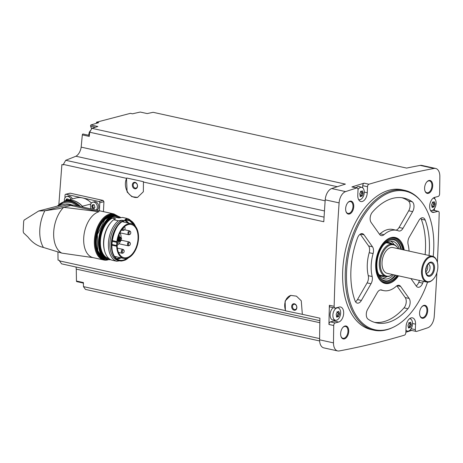 <?xml version="1.0" encoding="UTF-8"?>
<svg xmlns="http://www.w3.org/2000/svg" width="463" height="463" viewBox="0 0 463 463"><rect width="100%" height="100%" fill="white"/><g stroke="black" fill="none" stroke-linecap="round" stroke-linejoin="round"><path stroke-width="0.69" d="M99.452 210.758L99.776 202.782A1.1 0.851 -104.7 0 0 98.949 201.521L65.96 194.263A1.1 0.851 -104.7 0 0 65.636 194.263L70.121 193.175L103.11 200.433L103.926 201.694A1509.102 891.287 -77.6 0 0 103.457 211.643M58.737 206.139L61.886 164.568L63.327 164.886A1509.102 891.287 102.4 0 1 63.35 164.429L126.497 178.324L127.117 192L131.828 196.665L137.54 197.4L143.351 191.746L143.449 182.052L323.787 221.736A1509.102 891.287 102.4 0 1 325.217 199.825L339.107 202.881A1509.102 891.287 102.4 0 0 334.147 306.321A2.205 1.302 102.4 0 0 335.027 308.069A2.205 1.302 102.4 0 0 335.415 308.057L339.234 307.062A7.709 4.555 102.4 0 1 340.594 307.021A7.709 4.555 102.4 0 1 343.575 314.418A7.709 4.555 102.4 0 1 338.632 322.045L335.166 322.948A2.205 1.302 102.4 0 0 333.725 325.524A1509.102 891.287 102.4 0 0 333.487 342.88A10.464 6.181 102.4 0 0 337.677 350.931A10.464 6.181 102.4 0 0 339.211 350.948A1509.102 891.287 102.4 0 0 404.425 335.166A2.205 1.302 102.4 0 0 405.831 332.677L406.074 326.635A7.709 4.555 102.4 0 1 412.469 317.861A7.709 4.555 102.4 0 1 415.548 324.152L415.328 329.639A2.205 1.302 102.4 0 0 416.208 331.433A2.205 1.302 102.4 0 0 416.642 331.41A1509.102 891.287 102.4 0 0 427.725 327.787A10.464 6.181 102.4 0 0 434.225 316.513A1509.102 891.287 102.4 0 0 436.881 272.719M319.869 320.685L61.579 263.846L59.478 260.889A1509.102 891.287 102.4 0 1 59.49 260.438L58.049 260.119L57.927 252.046M59.478 260.889L285.393 310.604L285.133 300.996L290.741 295.4L296.436 296.146L301.257 300.782L302.351 314.336L319.916 318.197A1509.102 891.287 102.4 0 0 319.597 339.825A10.464 6.181 102.4 0 0 323.787 347.875L337.677 350.931M335.027 308.069L330.252 307.021A2.205 1.302 102.4 0 1 329.372 305.273A1509.102 891.287 102.4 0 0 328.95 324.47L333.725 325.524M137.76 197.342A12.119 9.358 75.3 0 1 127.366 191.618A12.119 9.358 75.3 0 1 126.804 178.024L143.518 181.704L143.449 182.052M63.35 164.429L65.734 160.296L324.071 217.141M126.804 178.024L126.497 178.324M302.351 314.336L285.677 310.858A12.119 9.358 75.3 0 1 290.967 295.348M319.626 340.947L85.441 289.41L83.462 286.62L83.398 282.552L76.453 281.024A0.828 0.486 102.4 0 0 76.783 281.626L83.409 283.084M76.453 281.024L76.273 269.119A9.914 5.857 102.4 0 0 75.932 267.006M83.462 286.62L319.609 338.586M76.273 269.119L319.835 322.717M96.368 123.337L96.564 122.197L98.677 122.66A1509.102 891.287 102.4 0 0 90.91 124.969A0.828 0.486 102.4 0 0 90.621 126.179L91.605 128.859M65.734 160.296L75.915 156.245A9.914 5.857 102.4 0 0 81.17 147.136L82.321 134.889A0.828 0.486 102.4 0 1 83.004 134.015L89.365 135.416M427.534 282.164A70.966 41.913 -77.6 0 1 393.614 327.081L392.774 327.486A71.597 42.289 -77.6 0 1 386.478 329.841A71.597 42.289 -77.6 0 1 373.884 330.2L371.28 329.627A71.597 42.289 -77.6 0 1 345.369 250.61A71.597 42.289 -77.6 0 1 402.058 189.772L404.662 190.345A71.597 42.289 -77.6 0 1 420.67 200.734L421.261 201.451A70.966 41.913 -77.6 0 1 433.189 256.461M344.426 338.887A6.609 3.901 -77.6 0 1 340.93 336.248A6.609 3.901 -77.6 0 1 342.863 327.451A6.609 3.901 -77.6 0 1 348.674 329.766A6.609 3.901 -77.6 0 1 344.426 338.887M423.379 318.226A6.609 3.901 -77.6 0 1 419.877 315.587A6.609 3.901 -77.6 0 1 421.81 306.79A6.609 3.901 -77.6 0 1 427.621 309.105A6.609 3.901 -77.6 0 1 423.379 318.226M428.391 193.355A6.609 3.901 -77.6 0 1 424.895 190.715A6.609 3.901 -77.6 0 1 426.828 181.918A6.609 3.901 -77.6 0 1 432.639 184.228A6.609 3.901 -77.6 0 1 428.391 193.355M349.443 214.016A6.609 3.901 -77.6 0 1 345.942 211.377A6.609 3.901 -77.6 0 1 347.881 202.58A6.609 3.901 -77.6 0 1 353.686 204.889A6.609 3.901 -77.6 0 1 349.443 214.016M431.528 211.77L434.103 212.338A7.709 4.555 102.4 0 1 432.743 212.372A7.709 4.555 102.4 0 1 429.762 204.976A7.709 4.555 102.4 0 1 434.705 197.354L438.166 196.445A2.205 1.302 102.4 0 0 439.613 193.875A1509.102 891.287 102.4 0 0 439.85 176.519A10.464 6.181 102.4 0 0 435.66 168.463A10.464 6.181 102.4 0 0 434.126 168.445A1509.102 891.287 102.4 0 0 368.913 184.228A2.205 1.302 102.4 0 0 367.506 186.716L367.263 192.764A7.709 4.555 102.4 0 1 360.868 201.532A7.709 4.555 102.4 0 1 357.789 195.241L358.009 189.761A2.205 1.302 102.4 0 0 357.129 187.961A2.205 1.302 102.4 0 0 356.689 187.984A1509.102 891.287 102.4 0 0 345.612 191.607A10.464 6.181 102.4 0 0 339.107 202.881M437.39 262.405A1509.102 891.287 102.4 0 0 439.19 213.073A2.205 1.302 102.4 0 0 438.311 211.325A2.205 1.302 102.4 0 0 437.923 211.336L434.103 212.338M435.66 168.463L421.77 165.407A10.464 6.181 102.4 0 0 420.236 165.389A1509.102 891.287 102.4 0 0 406.624 168.086L153.131 112.306A1509.102 891.287 102.4 0 0 147.211 113.58L140.266 112.052A1509.102 891.287 102.4 0 0 132.516 113.805L130.404 113.342L96.564 122.197M337.272 186.711L89.66 132.221L91.911 128.326A1509.102 891.287 102.4 0 1 97.855 126.497L90.91 124.969M91.911 128.326L345.404 184.112A1509.102 891.287 102.4 0 0 331.722 188.551A10.464 6.181 102.4 0 0 325.217 199.825M362.645 187.793L362.732 185.663A2.205 1.302 102.4 0 1 364.138 183.18A1509.102 891.287 102.4 0 0 351.915 186.936L356.689 187.984M434.456 210.474A1509.102 891.287 102.4 0 0 434.508 208.466M434.722 198.812A1509.102 891.287 102.4 0 0 434.751 197.336M405.848 332.237A1509.102 891.287 102.4 0 0 411.648 330.432M347.736 202.748A6.06 3.577 -77.6 0 1 350.566 201.579A6.06 3.577 -77.6 0 1 352.916 207.395A6.06 3.577 -77.6 0 1 349.033 213.385A6.06 3.577 -77.6 0 1 347.968 213.414A6.06 3.577 -77.6 0 1 345.884 211.163M426.683 182.086A6.06 3.577 -77.6 0 1 429.519 180.917A6.06 3.577 -77.6 0 1 431.863 186.734A6.06 3.577 -77.6 0 1 427.98 192.724A6.06 3.577 -77.6 0 1 426.915 192.753A6.06 3.577 -77.6 0 1 424.831 190.501M421.671 306.957A6.06 3.577 -77.6 0 1 424.502 305.794A6.06 3.577 -77.6 0 1 426.851 311.605A6.06 3.577 -77.6 0 1 422.962 317.595A6.06 3.577 -77.6 0 1 421.897 317.624A6.06 3.577 -77.6 0 1 419.819 315.372M342.718 327.619A6.06 3.577 -77.6 0 1 345.554 326.456A6.06 3.577 -77.6 0 1 347.898 332.266A6.06 3.577 -77.6 0 1 344.015 338.256A6.06 3.577 -77.6 0 1 342.95 338.285A6.06 3.577 -77.6 0 1 340.866 336.04M81.17 147.136L325.148 200.826M89.66 132.221L89.266 136.417L82.321 134.889M75.915 156.245L324.47 210.943M373.884 330.2A71.597 42.289 -77.6 0 1 347.973 251.183A71.597 42.289 -77.6 0 1 404.662 190.345M393.614 327.081A70.966 41.913 -77.6 0 1 387.369 329.413A70.966 41.913 -77.6 0 1 350.404 246.524A70.966 41.913 -77.6 0 1 421.261 201.451M373.097 253.562A6.609 3.901 102.4 0 0 372.501 246.796L364.016 234.834A6.609 3.901 102.4 0 0 362.384 233.676A6.609 3.901 102.4 0 0 357.598 237.785A63.888 37.735 -77.6 0 0 355.063 300.834A6.609 3.901 102.4 0 0 357.274 303.115A6.609 3.901 102.4 0 0 361.383 300.452L371.019 283.75A6.609 3.901 102.4 0 0 372.177 276.521A30.842 18.213 -77.6 0 1 373.097 253.562L369.19 252.705A30.842 18.213 102.4 0 0 368.27 275.659L372.177 276.521M398.533 275.844A23.532 13.902 -77.6 0 1 389.221 283.327A23.532 13.902 -77.6 0 1 381.651 281.817A23.532 13.902 -77.6 0 1 376.569 257.474A23.532 13.902 -77.6 0 1 391.397 237.513A23.532 13.902 -77.6 0 1 404.211 250.026M368.062 319.152A63.888 37.735 102.4 0 0 376.407 322.856A63.888 37.735 102.4 0 0 407.926 308.723A6.609 3.901 102.4 0 0 409.142 298.438L400.657 286.475A6.609 3.901 102.4 0 0 399.025 285.318A6.609 3.901 102.4 0 0 396.287 286.244A30.842 18.213 102.4 0 1 383.514 290.585A30.842 18.213 102.4 0 1 381.772 290.046A6.609 3.901 102.4 0 0 381.396 289.931A6.609 3.901 102.4 0 0 377.287 292.593L367.657 309.29A6.609 3.901 102.4 0 0 368.062 319.152M410.93 278.57L416.266 286.088A6.609 3.901 102.4 0 0 417.898 287.251A6.609 3.901 102.4 0 0 422.684 283.142A63.888 37.735 102.4 0 0 423.356 281.307M409.055 251.091A30.842 18.213 102.4 0 0 408.106 244.4A6.609 3.901 102.4 0 1 409.263 237.172L418.899 220.475A6.609 3.901 102.4 0 1 423.008 217.807A6.609 3.901 102.4 0 1 425.213 220.087A63.888 37.735 102.4 0 1 429.033 255.483M398.51 230.881A30.842 18.213 102.4 0 0 396.768 230.337A30.842 18.213 102.4 0 0 383.995 234.677A6.609 3.901 102.4 0 1 381.257 235.609A6.609 3.901 102.4 0 1 379.625 234.446L371.141 222.489A6.609 3.901 102.4 0 1 372.356 212.204A63.888 37.735 102.4 0 1 403.869 198.066A63.888 37.735 102.4 0 1 412.22 201.77A6.609 3.901 102.4 0 1 412.626 211.632L402.989 228.328A6.609 3.901 102.4 0 1 398.88 230.996A6.609 3.901 102.4 0 1 398.51 230.881M397.862 275.693A22.583 13.334 -77.6 0 1 391.247 281.66L390.523 282.013A23.133 13.664 -77.6 0 1 388.486 282.771A23.133 13.664 -77.6 0 1 384.417 282.887L384.302 282.864A23.133 13.664 -77.6 0 1 381.292 281.527M390.951 237.623A23.133 13.664 -77.6 0 1 394.245 237.681L394.36 237.704A23.133 13.664 -77.6 0 1 399.534 241.061L400.044 241.686A22.583 13.334 -77.6 0 1 403.539 249.875M392.514 274.518A16.014 9.457 -77.6 0 1 390.922 275.497L390.257 275.821A16.523 9.758 -77.6 0 1 388.798 276.365A16.523 9.758 -77.6 0 1 385.893 276.446L380.25 275.201A16.523 9.758 -77.6 0 1 379.81 275.086M386.9 242.849A16.523 9.758 -77.6 0 1 387.352 242.93L392.994 244.175A16.523 9.758 -77.6 0 1 396.693 246.571L397.161 247.144A16.014 9.457 -77.6 0 1 398.197 248.7M385.893 276.446A16.523 9.758 -77.6 0 1 379.915 258.209A16.523 9.758 -77.6 0 1 392.994 244.175M390.922 275.497A16.014 9.457 -77.6 0 1 389.516 276.023A16.014 9.457 -77.6 0 1 381.171 257.318A16.014 9.457 -77.6 0 1 397.161 247.144M433.565 278.859L433.287 279.177A13.219 7.807 -77.6 0 1 429.126 281.996A13.219 7.807 -77.6 0 1 426.799 282.065L387.3 273.373A13.219 7.807 -77.6 0 1 382.519 258.782A13.219 7.807 -77.6 0 1 392.983 247.555L432.483 256.242A13.219 7.807 -77.6 0 1 437.159 261.583L437.275 261.994A12.669 7.483 -77.6 0 1 433.565 278.859A12.669 7.483 -77.6 0 1 429.577 281.556A12.669 7.483 -77.6 0 1 422.308 273.129A12.669 7.483 -77.6 0 1 428.211 258.117A12.669 7.483 -77.6 0 1 437.275 261.994M426.799 282.065A13.219 7.807 -77.6 0 1 422.013 267.475A13.219 7.807 -77.6 0 1 432.483 256.242M429.791 276.313A7.269 4.294 -77.6 0 1 426.348 266.729A7.269 4.294 -77.6 0 1 434.086 264.703A7.269 4.294 -77.6 0 1 429.791 276.313M429.45 275.439A6.453 3.814 -77.6 0 1 426.874 274.536A6.453 3.814 -77.6 0 1 425.983 268.349A6.453 3.814 -77.6 0 1 429.386 263.111A6.453 3.814 -77.6 0 1 433.675 267.683A6.453 3.814 -77.6 0 1 429.45 275.439M428.101 264.084A4.624 2.732 -77.6 0 1 428.206 264.101A4.624 2.732 -77.6 0 1 429.994 268.54A4.624 2.732 -77.6 0 1 427.031 273.112A4.624 2.732 -77.6 0 1 426.215 273.135A4.624 2.732 -77.6 0 1 426.11 273.112M427.349 265.033A4.624 2.732 -77.6 0 1 425.827 271.931M426.359 267.035A3.663 2.165 -77.6 0 1 425.769 269.697M355.52 301.772A6.609 3.901 102.4 0 0 357.477 299.59L367.113 282.893A6.609 3.901 102.4 0 0 368.27 275.659M369.19 252.705A6.609 3.901 102.4 0 0 368.594 245.934L360.237 234.151M374.474 322.341A63.888 37.735 102.4 0 0 404.02 307.86A6.609 3.901 102.4 0 0 405.235 297.576L396.872 285.793M416.139 285.914A6.609 3.901 102.4 0 0 418.778 282.28A63.888 37.735 102.4 0 0 419.449 280.445M425.127 254.627A63.888 37.735 102.4 0 0 421.307 219.225A6.609 3.901 102.4 0 0 420.855 218.293M396.768 230.337L392.861 229.48A30.842 18.213 102.4 0 0 380.088 233.821L383.995 234.677M379.498 234.272A6.609 3.901 102.4 0 0 380.088 233.821M395.917 230.152A6.609 3.901 102.4 0 0 399.083 227.472L408.719 210.769A6.609 3.901 102.4 0 0 408.314 200.913A63.888 37.735 102.4 0 0 401.901 197.724M335.328 320.251A7.709 4.555 102.4 0 1 333.858 320.992L330.391 321.901A2.205 1.302 102.4 0 0 328.95 324.47M338.054 307.866A7.709 4.555 102.4 0 0 337.799 307.438M335.64 320.286A6.32 3.733 -77.6 0 1 333.082 313.457A6.32 3.733 -77.6 0 1 338.14 307.907A6.32 3.733 -77.6 0 1 338.355 307.964A6.32 3.733 -77.6 0 1 340.542 314.163A6.32 3.733 -77.6 0 1 336.52 320.217A6.32 3.733 -77.6 0 1 335.64 320.286L332.984 319.997A6.609 3.901 -77.6 0 1 330.096 314.782A6.609 3.901 -77.6 0 1 333.215 307.675M410.629 329.407A2.205 1.302 102.4 0 0 411.433 330.385L416.208 331.433M438.311 211.325L433.536 210.271A2.205 1.302 102.4 0 0 433.148 210.283L437.923 211.336M430.764 210.908L433.148 210.283M357.129 187.961L352.355 186.913A2.205 1.302 102.4 0 0 351.915 186.936M356.111 187.735A6.609 3.901 -77.6 0 1 359.41 186.566L361.944 187.417A6.32 3.733 -77.6 0 1 364.132 193.615A6.32 3.733 -77.6 0 1 360.11 199.663A6.32 3.733 -77.6 0 1 359.23 199.732A6.32 3.733 -77.6 0 1 358.594 199.565M337 311.79L337.434 311.883L336.202 314.14L336.595 316.565L337.226 316.993L336.751 317.242M336.537 316.837L337.226 316.993L337.996 316.536M338.059 312.965A0.631 0.376 102.4 0 1 337.949 314.145L339.448 314.475L338.337 316.837M339.448 314.475L339.512 313.283M338.291 311.883L339.055 312.05L339.495 313.277L337.961 312.942A1.105 0.654 102.4 0 0 338.002 312.947L339.443 313.266M339.055 312.05L338.424 311.622L338.748 311.339M338.424 311.622L337.434 311.883L337.782 312.108L336.861 311.906M409.581 318.694A6.32 3.733 -77.6 0 1 410.015 318.747A6.32 3.733 -77.6 0 1 410.23 318.81A6.32 3.733 -77.6 0 1 412.417 325.009A6.32 3.733 -77.6 0 1 408.395 331.057A6.32 3.733 -77.6 0 1 407.521 331.126A6.32 3.733 -77.6 0 1 405.929 330.241M408.875 322.63L409.309 322.728L408.082 324.98L408.03 326.178L408.476 327.405L409.107 327.833L408.626 328.082M408.412 327.682L410.096 327.572L408.557 327.086M409.934 323.805A0.631 0.376 102.4 0 1 409.83 324.991L411.323 325.315L410.218 327.682M411.323 325.315L410.93 322.896L410.299 322.468L410.629 322.184M409.396 322.896A1.105 0.654 102.4 0 0 409.836 323.787L411.37 324.123M410.299 322.468L409.309 322.728L409.662 322.954L408.736 322.752M433.171 198.141A6.32 3.733 -77.6 0 1 433.605 198.199A6.32 3.733 -77.6 0 1 433.819 198.257A6.32 3.733 -77.6 0 1 436.007 204.455A6.32 3.733 -77.6 0 1 431.985 210.509A6.32 3.733 -77.6 0 1 431.111 210.578A6.32 3.733 -77.6 0 1 430.468 210.41M432.465 202.082L432.899 202.175L431.672 204.432L431.62 205.63L432.066 206.857L432.697 207.285L432.216 207.534M432.002 207.129L433.686 207.025L432.147 206.533M433.524 203.257A0.631 0.376 102.4 0 1 433.42 204.438L434.913 204.768L433.802 207.129M434.913 204.768L434.977 203.575M433.756 202.175L434.52 202.343L434.96 203.57L433.426 203.234A1.105 0.654 102.4 0 0 433.466 203.24L434.907 203.558M434.52 202.343L433.889 201.914L434.219 201.631M433.889 201.914L432.899 202.175L433.252 202.4M358.009 189.529A6.32 3.733 -77.6 0 1 361.73 187.353A6.32 3.733 -77.6 0 1 361.944 187.417M360.59 191.236L361.024 191.335L359.792 193.592L360.185 196.011L360.816 196.439L360.341 196.694M360.127 196.289L361.806 196.179L360.272 195.693M361.649 192.411A0.631 0.376 102.4 0 1 361.539 193.598L363.038 193.928L361.927 196.289M363.038 193.928L363.102 192.73M361.881 191.335L362.645 191.503L363.085 192.73L361.551 192.394A1.105 0.654 102.4 0 0 361.591 192.4L363.033 192.718M362.645 191.503L362.014 191.074L362.338 190.791M362.014 191.074L361.024 191.335L361.371 191.56L360.451 191.358M337.515 312.05A1.105 0.654 102.4 0 0 337.961 312.942M337.949 314.145A1.105 0.654 102.4 0 0 337.4 315.633L338.899 315.963M337.22 316.362A0.631 0.376 102.4 0 0 337.4 315.633M361.105 191.503A1.105 0.654 102.4 0 0 361.551 192.394M361.539 193.598A1.105 0.654 102.4 0 0 360.99 195.085L362.488 195.409M360.81 195.808A0.631 0.376 102.4 0 0 360.99 195.085M432.986 202.343A1.105 0.654 102.4 0 0 433.426 203.234M433.42 204.438A1.105 0.654 102.4 0 0 432.87 205.925L434.363 206.255M432.685 206.654A0.631 0.376 102.4 0 0 432.87 205.925M409.836 323.787A1.105 0.654 102.4 0 0 409.877 323.793L411.318 324.106M409.83 324.991A1.105 0.654 102.4 0 0 409.28 326.473L410.774 326.803M409.095 327.202A0.631 0.376 102.4 0 0 409.28 326.473M91.327 208.969A4.404 3.403 75.3 0 1 90.418 205.705A4.404 3.403 75.3 0 1 92.774 202.204L94.145 201.845A4.404 3.403 75.3 0 1 98.463 204.924A4.404 3.403 75.3 0 1 96.865 210.19M91.408 203.049A22.033 17.021 -104.7 0 0 82.455 197.892A22.033 17.021 -104.7 0 0 76.019 197.985L66.342 200.514A22.033 17.021 -104.7 0 0 64.727 201.052M64.45 201.127A4.404 3.403 75.3 0 1 64.374 199.97A4.404 3.403 75.3 0 1 66.73 196.474L68.102 196.115A4.404 3.403 75.3 0 1 72.332 198.951M65.636 194.263A1.1 0.851 -104.7 0 0 65.052 195.143L64.936 197.909M92.774 202.204A4.404 3.403 75.3 0 1 96.889 204.768A4.404 3.403 75.3 0 1 96.211 210.046M93.347 208.142A0.457 0.353 -104.7 0 1 93.15 207.546L92.218 207.794L91.79 205.844M91.975 205.798L92.768 205.595A0.804 0.619 -104.7 0 0 92.855 205.578L91.83 205.838L91.796 206.706L92.733 206.463A0.804 0.619 -104.7 0 1 93.15 207.546M91.83 205.838L92.328 204.953L93.028 204.773M92.959 204.652L94.319 204.82M94.961 207.355L94.035 204.773M94.863 207.383L93.734 208.564L94.359 208.263M94.383 208.396L92.808 208.362L93.983 207.98A0.804 0.619 -104.7 0 1 94.319 208.009M92.218 207.794L92.693 208.431M66.73 196.474A4.404 3.403 75.3 0 1 70.961 199.31M65.752 200.977L65.746 200.114M66.985 199.044L66.284 199.223L66.915 198.922L65.787 200.109L66.811 199.848A0.804 0.619 -104.7 0 0 67.239 199.252M66.915 198.922L68.275 199.09M68.431 199.698L67.992 199.044M92.635 205.636A0.457 0.353 -104.7 0 0 92.733 206.463M92.855 205.578A0.804 0.619 -104.7 0 0 93.283 204.982M66.591 199.906A0.457 0.353 -104.7 0 0 66.469 200.485M65.931 200.068L66.724 199.86A0.804 0.619 -104.7 0 0 66.811 199.848M66.342 200.514A22.033 17.021 -104.7 0 1 82.362 206.243A4.514 3.49 -104.7 0 0 82.327 206.336A21.923 16.934 75.3 0 1 83.033 207.146M82.327 206.336A21.923 16.934 -104.7 0 0 66.371 200.624L64.675 201.064A21.923 16.934 75.3 0 1 80.446 206.579M99.094 211.713A23.572 13.925 102.4 0 0 83.982 235.019A23.572 13.925 102.4 0 0 93.104 257.636L103.781 259.986A23.572 13.925 -77.6 0 1 95.251 233.971A23.572 13.925 -77.6 0 1 113.915 213.941L73.056 204.953L70.706 205.462C74.433 205.04 73.119 204.895 66.77 205.016L44.882 210.74L58.917 208.663L63.657 207.308L99.094 211.713L70.706 205.462L63.657 207.308A26.217 15.482 -77.6 0 0 53.679 232.582A26.217 15.482 -77.6 0 0 61.816 253.116L93.289 257.677M23.665 221.389L23.179 231.17L23.665 221.389L24.059 220.133L38.695 210.995L44.882 210.74A28.642 16.917 -77.6 0 0 43.412 247.45L61.816 253.116M43.412 247.45C37.422 246.073 32.271 242.595 27.954 237.021L23.544 232.866L23.179 231.17M82.362 206.243L90.783 204.038M130.821 220.654A22.033 13.01 -77.6 0 0 127.198 218.461L122.51 217.431L118.875 217.986L115.704 217.286L116.387 217.025L111.444 218.322L112.474 218.131L115.646 218.831L113.655 219.746A22.033 13.01 -77.6 0 0 111.195 222.113A22.033 13.01 -77.6 0 0 104.742 251.432A22.033 13.01 -77.6 0 0 112.034 260.206L116.722 261.236A22.033 13.01 -77.6 0 1 108.423 243.393A22.033 13.01 -77.6 0 1 118.343 220.782L113.655 219.746M127.198 218.461L125.213 219.381A20.985 12.391 -77.6 0 1 127.29 219.537L128.726 219.85A20.985 12.391 -77.6 0 1 135.451 226.355M128.54 257.758A20.985 12.391 -77.6 0 1 125.016 260.154L121.786 260.999A20.985 12.391 -77.6 0 1 119.709 260.843A20.985 12.391 -77.6 0 1 111.438 241.999A20.985 12.391 -77.6 0 1 123.413 220.538L126.642 219.694L125.213 219.381M121.069 257.868A19.897 11.754 -77.6 0 1 118.974 258.701A19.897 11.754 -77.6 0 1 117.058 258.962M125.537 220.446A19.897 11.754 -77.6 0 1 128.714 223.12M121.856 260.999L118.273 260.524A20.985 12.391 -77.6 0 1 110.009 241.686A20.985 12.391 -77.6 0 1 121.983 220.226L118.343 220.782M123.413 220.538L121.983 220.226M116.722 261.236L119.61 260.819M104.742 251.432L104.516 250.651A20.985 12.391 -77.6 0 1 110.663 222.72L111.195 222.113M116.676 245.529A5.51 3.253 102.4 0 0 116.676 246.235A17.791 10.504 102.4 0 0 123.777 258.464A17.791 10.504 102.4 0 0 137.864 243.347A17.791 10.504 102.4 0 0 131.423 223.716A17.791 10.504 102.4 0 0 116.861 241.617A5.51 3.253 102.4 0 0 116.803 242.34L116.676 245.529L111.739 244.441M117.162 243.822A16.992 10.036 102.4 0 0 123.951 257.683A16.992 10.036 102.4 0 0 125.861 257.793A16.992 10.036 102.4 0 0 137.702 241.669A16.992 10.036 102.4 0 0 131.255 224.497A16.992 10.036 102.4 0 0 117.162 243.822M118.979 234.978A4.769 2.819 -77.6 0 1 119.628 237.143M119.61 238.289A4.769 2.819 -77.6 0 1 119.587 238.532L119.46 239.215L119.604 238.538L117.978 238.179M118.707 241.327A4.769 2.819 -77.6 0 1 118.349 241.889M117.145 245.315A7.107 4.196 102.4 0 0 120.154 241.645M120.409 240.986A7.107 4.196 102.4 0 0 120.612 240.349M120.785 239.672A7.107 4.196 102.4 0 0 120.982 238.59M121.051 237.895A7.107 4.196 102.4 0 0 119.888 232.866M118.401 238.011L118.233 237.548M118.325 239.828L118.412 239.151L121.526 239.834L121.375 240.517L121.526 239.834M120.554 238.046L120.64 237.369L120.554 238.046M120.403 241.686L120.496 241.009L120.403 241.686M119.442 241.032L119.535 240.361L119.442 241.032M121.509 238.694L121.601 238.017L121.509 238.694M117.544 240.262A1.985 1.169 -77.6 0 1 117.764 240.61M117.486 240.604A1.539 0.909 -77.6 0 1 118.349 241.97A1.539 0.909 -77.6 0 1 118.204 242.629A1.539 0.909 -77.6 0 1 117.347 243.607A1.539 0.909 -77.6 0 1 117.174 243.625M122.915 252.966A1.985 1.169 -77.6 0 1 122.452 253.232A1.985 1.169 -77.6 0 1 122.105 253.238A1.985 1.169 -77.6 0 1 121.387 251.05A1.985 1.169 -77.6 0 1 122.955 249.366A1.985 1.169 -77.6 0 1 123.58 249.956M123.164 252.954A1.539 0.909 -77.6 0 1 122.278 251.669A1.539 0.909 -77.6 0 1 123.332 249.945A1.539 0.909 -77.6 0 1 124.165 251.316A1.539 0.909 -77.6 0 1 124.02 251.976A1.539 0.909 -77.6 0 1 123.164 252.954M129.09 245.54A1.985 1.169 -77.6 0 1 128.627 245.807A1.985 1.169 -77.6 0 1 128.28 245.812A1.985 1.169 -77.6 0 1 127.562 243.625A1.985 1.169 -77.6 0 1 129.131 241.941A1.985 1.169 -77.6 0 1 129.756 242.531M129.339 245.529A1.539 0.909 -77.6 0 1 128.454 244.244A1.539 0.909 -77.6 0 1 129.507 242.525A1.539 0.909 -77.6 0 1 130.34 243.891A1.539 0.909 -77.6 0 1 130.196 244.551A1.539 0.909 -77.6 0 1 129.339 245.529M123.835 230.146A1.985 1.169 -77.6 0 1 123.366 230.412A1.985 1.169 -77.6 0 1 123.019 230.418A1.985 1.169 -77.6 0 1 122.226 229.04M124.298 226.812A1.985 1.169 -77.6 0 1 124.495 227.136M124.078 230.134A1.539 0.909 -77.6 0 1 123.193 228.849A1.539 0.909 -77.6 0 1 124.246 227.13A1.539 0.909 -77.6 0 1 125.079 228.496A1.539 0.909 -77.6 0 1 124.935 229.156A1.539 0.909 -77.6 0 1 124.078 230.134M129.536 234.463A1.985 1.169 -77.6 0 1 129.073 234.729A1.985 1.169 -77.6 0 1 128.726 234.735A1.985 1.169 -77.6 0 1 128.008 232.548A1.985 1.169 -77.6 0 1 129.576 230.863A1.985 1.169 -77.6 0 1 130.201 231.454M129.785 234.452A1.539 0.909 -77.6 0 1 128.899 233.167A1.539 0.909 -77.6 0 1 129.953 231.442A1.539 0.909 -77.6 0 1 130.786 232.814A1.539 0.909 -77.6 0 1 130.641 233.474A1.539 0.909 -77.6 0 1 129.785 234.452M291.661 306.431A3.305 2.552 75.3 0 1 295.678 304.509A3.305 2.552 75.3 0 1 295.458 310.071A3.305 2.552 75.3 0 1 291.661 306.431M292.494 306.437A2.709 2.089 75.3 0 1 293.947 304.289A2.709 2.089 75.3 0 1 296.656 306.379A2.709 2.089 75.3 0 1 295.319 309.527A2.709 2.089 75.3 0 1 292.494 306.437M132.325 184.986A3.305 2.552 75.3 0 1 136.342 183.064A3.305 2.552 75.3 0 1 136.122 188.626A3.305 2.552 75.3 0 1 132.325 184.986M133.165 184.997A2.709 2.089 75.3 0 1 134.611 182.844A2.709 2.089 75.3 0 1 137.32 184.934A2.709 2.089 75.3 0 1 135.983 188.088A2.709 2.089 75.3 0 1 133.165 184.997M397.127 275.531A21.564 12.738 -77.6 0 1 389.296 281.417A21.564 12.738 -77.6 0 1 380.684 278.396A21.564 12.738 -77.6 0 1 377.704 257.723A21.564 12.738 -77.6 0 1 389.088 240.216A21.564 12.738 -77.6 0 1 402.81 249.713M391.247 281.66A22.583 13.334 -77.6 0 1 389.261 282.401A22.583 13.334 -77.6 0 1 377.495 256.027A22.583 13.334 -77.6 0 1 400.044 241.686M395.79 275.242A20.928 12.362 -77.6 0 1 388.457 280.607A20.928 12.362 -77.6 0 1 380.389 278.02M388.665 240.43A20.928 12.362 -77.6 0 1 401.473 249.418M396.884 241.321A21.477 12.686 -77.6 0 1 400.46 247.746A21.477 12.686 -77.6 0 1 400.483 247.821M394.221 276.278A21.477 12.686 -77.6 0 1 394.169 276.336A21.477 12.686 -77.6 0 1 388.225 280.665M395.182 275.109A21.281 12.57 -77.6 0 1 394.273 276.22A21.281 12.57 -77.6 0 1 387.572 280.757A21.281 12.57 -77.6 0 1 387.288 280.827M396.102 240.777A21.281 12.57 -77.6 0 1 400.507 247.896A21.281 12.57 -77.6 0 1 400.865 249.285M393.654 274.767A19.278 11.384 -77.6 0 1 387.653 278.807A19.278 11.384 -77.6 0 1 384.261 278.905A19.278 11.384 -77.6 0 1 377.472 271.22M383.161 245.378A19.278 11.384 -77.6 0 1 392.549 241.252A19.278 11.384 -77.6 0 1 399.337 248.949M386.946 276.579A19.278 11.384 -77.6 0 1 383.908 277.985A19.278 11.384 -77.6 0 1 382.45 278.222M390.616 241.113A19.278 11.384 -77.6 0 1 394.007 244.493M385.019 276.255L385.019 276.255A17.264 10.198 -77.6 0 1 379.018 274.779M386.055 242.797A17.264 10.198 -77.6 0 1 392.12 243.978M383.248 275.861A16.784 9.914 -77.6 0 1 378.775 274.362M385.662 243.075A16.784 9.914 -77.6 0 1 390.355 243.59M384.417 282.887A23.133 13.664 -77.6 0 1 380.858 281.145M390.396 237.797A23.133 13.664 -77.6 0 1 394.36 237.704M319.597 339.825L333.487 342.88M329.372 305.273L334.147 306.321M331.722 188.551L345.612 191.607M364.138 183.18L368.913 184.228M420.236 165.389L434.126 168.445M357.477 299.59L361.383 300.452M367.113 282.893L371.019 283.75M368.594 245.934L372.501 246.796M360.417 234.041L364.016 234.834M404.02 307.86L407.926 308.723M405.235 297.576L409.142 298.438M397.051 285.688L400.657 286.475M381.014 289.879L381.772 290.046M418.778 282.28L422.684 283.142M421.307 219.225L425.213 220.087M408.314 200.913L412.22 201.77M408.719 210.769L412.626 211.632M399.083 227.472L402.989 228.328M330.391 321.901L335.166 322.948M333.858 320.992L338.632 322.045M412.533 323.492L415.548 324.152M411.115 328.707L415.328 329.639M364.242 192.099L367.263 192.764M362.732 185.663L367.506 186.716M410.166 322.723L410.93 322.896M95.424 127.238L90.621 126.179M89.243 135.393A5.51 3.253 -77.6 0 1 89.538 133.529M99.776 202.782L103.926 201.694M98.949 201.521L103.11 200.433M65.96 194.263L70.121 193.175M94.197 204.773L93.879 204.854M68.154 199.044L67.835 199.125M107.931 259.87A23.572 13.925 -77.6 0 1 103.781 259.986L108.776 259.662M38.695 210.995L64.16 204.333A18.89 14.596 75.3 0 1 72.222 205.086M59.287 205.607A20.436 15.783 75.3 0 1 77.495 205.931M57.638 206.041A21.367 16.506 75.3 0 1 79.08 206.278M107.231 259.656A23.023 13.595 -77.6 0 1 96.003 234.139A23.023 13.595 -77.6 0 1 116.907 215.689M104.499 258.962A22.415 13.242 -77.6 0 1 96.356 234.214A22.415 13.242 -77.6 0 1 114.135 215.173M103.301 258.331A22.195 13.109 -77.6 0 1 96.657 234.284A22.195 13.109 -77.6 0 1 112.781 215.243M102.913 258.076A22.195 13.109 -77.6 0 1 96.917 234.336A22.195 13.109 -77.6 0 1 112.324 215.312M100.153 255.339A21.975 12.981 -77.6 0 1 97.218 234.405A21.975 12.981 -77.6 0 1 108.666 216.638M99.591 250.338A21.975 12.981 -77.6 0 1 106.062 220.944M107.468 259.39A22.195 13.109 -77.6 0 1 99.435 234.891A22.195 13.109 -77.6 0 1 117.006 216.03C100.639 211.093 90.534 257.006 107.468 259.39L108.163 259.54A22.195 13.109 -77.6 0 1 100.13 235.048A22.195 13.109 -77.6 0 1 117.7 216.186A22.195 13.109 -77.6 0 1 120.849 217.651M110.698 259.679A22.195 13.109 -77.6 0 1 108.163 259.54L110.709 259.685M110.425 259.535A21.975 12.981 -77.6 0 1 100.621 234.278A21.975 12.981 -77.6 0 1 120.652 217.679M109.21 258.724A21.205 12.524 -77.6 0 1 100.101 240.812A21.205 12.524 -77.6 0 1 111.444 218.322M116.387 217.025A21.205 12.524 -77.6 0 1 119.373 217.795M115.704 217.286A20.985 12.391 -77.6 0 1 117.787 217.448L119.616 217.847M126.642 219.694A20.985 12.391 -77.6 0 1 128.726 219.85L135.578 226.517M128.471 257.793A20.766 12.264 -77.6 0 1 123.58 260.559A20.766 12.264 -77.6 0 1 113.499 233.884A20.766 12.264 -77.6 0 1 135.399 226.297M128.234 257.903A20.667 12.206 -77.6 0 1 123.58 260.466A20.667 12.206 -77.6 0 1 113.487 234.093A20.667 12.206 -77.6 0 1 135.231 226.094M126.903 258.377A20.337 12.015 -77.6 0 1 123.355 260.096A20.337 12.015 -77.6 0 1 119.107 260.015C104.979 256.948 113.73 217.205 127.84 220.353A20.337 12.015 -77.6 0 1 134.224 225.105M120.027 257.642A19.579 11.563 -77.6 0 1 118.372 258.25A19.579 11.563 -77.6 0 1 116.485 258.51M124.825 220.619A19.579 11.563 -77.6 0 1 127.672 222.894M116.925 256.959A18.346 10.834 -77.6 0 1 115.131 257.063M122.99 221.36A18.346 10.834 -77.6 0 1 124.576 222.211M115.397 256.624A18.022 10.643 -77.6 0 1 114.807 256.624M122.51 221.621A18.022 10.643 -77.6 0 1 123.042 221.875M108.892 258.458L108.77 258.435A20.985 12.391 -77.6 0 1 100.5 239.591A20.985 12.391 -77.6 0 1 112.474 218.131M116.676 246.235L111.739 245.147M116.861 241.617L112.034 240.552M116.803 242.34L111.948 241.269M118.881 236.981L118.493 236.361A2.865 1.69 -77.6 0 1 118.852 236.975A2.755 1.626 -77.6 0 0 118.47 236.431M380.459 289.913L383.514 290.585M338.355 307.964L337.226 307.588M410.23 318.81L409.674 318.619M407.521 331.126L405.901 330.952M433.819 198.257L433.264 198.071M431.111 210.578L430.526 210.515M359.23 199.732L358.651 199.675M336.682 316.241L337.996 316.53M432.326 202.198L433.252 202.406M88.601 135.248L89.342 132.117L90.951 129.987M83.421 283.848L83.051 283.003M57.065 206.185L64.675 201.064M118.308 216.331L113.915 213.941M118.366 216.36L115.767 215.364L111.375 215.521L104.858 219.618L97.369 234.596L97.809 250.633L102.097 257.451L108.834 259.656M120.866 217.651L117.006 216.03M124.964 260.206L128.72 257.665M131.423 223.716L122.342 221.719M123.777 258.464L114.697 256.467M120.64 237.369L118.337 236.859M120.49 238.046L118.146 237.531M120.496 241.009L119.633 240.818M120.345 241.686L118.285 241.235M119.535 240.361L117.602 239.932M119.385 241.038L117.99 240.731M119.46 239.215L117.816 238.856M121.375 240.517L118.262 239.828M121.601 238.017L120.745 237.832M121.451 238.694L118.337 238.011M118.349 241.97L118.204 242.629M122.955 249.366L117.365 248.139M122.105 253.238L118.516 252.451M124.165 251.316L124.02 251.976M122.301 251.455L121.931 251.259L122.382 251.068M129.131 241.941L121.63 240.291M128.28 245.812L118.933 243.758M130.34 243.891L130.196 244.551M128.477 244.03L128.106 243.833L128.558 243.648M123.019 230.418L121.48 230.082M125.079 228.496L124.935 229.156M123.216 228.635L122.886 228.271L123.303 228.253M129.576 230.863L124.599 229.77M128.726 234.735L119.917 232.796M130.786 232.814L130.641 233.474M128.922 232.953L128.552 232.756L129.003 232.565"/></g></svg>
